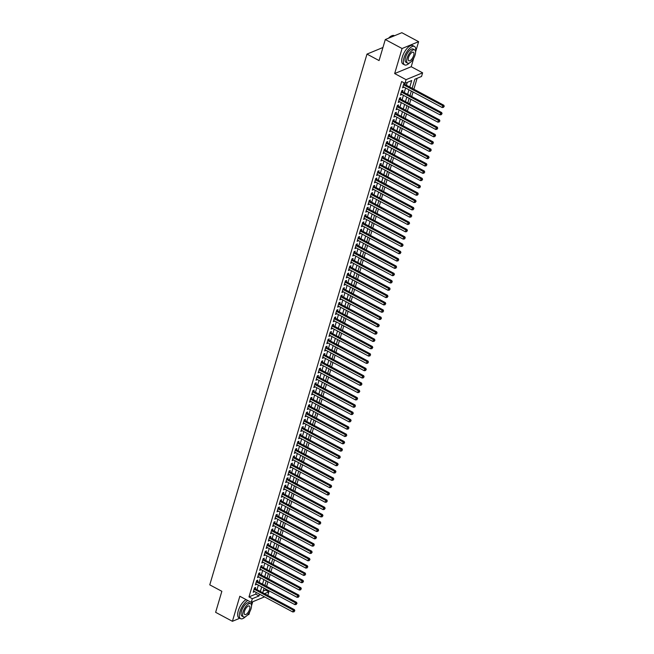 <?xml version="1.0" encoding="UTF-8"?>
<svg xmlns="http://www.w3.org/2000/svg" width="654" height="654" viewBox="0 0 654 654"><rect width="100%" height="100%" fill="white"/><g stroke="black" fill="none" stroke-linecap="round" stroke-linejoin="round"><path stroke-width="0.98" d="M263.243 591.012L265.516 590.063L268.868 591.862L267.813 595.442M247.441 615.079L248.953 614.449L249.73 611.825M251.528 605.768L252.714 601.754M264.527 596.865L251.25 602.367L239.83 596.26L232.415 621.3L215.632 612.324L221.853 591.306L209.771 584.848L366.984 54.102L379.067 60.569L385.296 39.551L401.834 32.7L418.617 41.676L402.079 48.519L394.664 73.559L406.077 79.665L422.615 72.815L421.536 76.469L414.832 79.248L412.151 88.298M394.664 73.559L411.202 66.716L413.769 58.051M415.56 51.993L418.617 41.676M411.202 66.716L422.615 72.815M265.516 590.063L265.802 589.074M266.619 586.336L267.968 581.766M268.786 579.027L270.135 574.457M270.952 571.71L272.301 567.149M273.11 564.402L274.467 559.832M275.277 557.094L276.634 552.524M277.443 549.785L278.8 545.215M279.61 542.468L280.967 537.907M281.776 535.16L283.125 530.59M283.942 527.852L285.291 523.282M286.109 520.543L287.458 515.973M288.275 513.226L289.624 508.665M290.441 505.918L291.79 501.348M292.6 498.61L293.957 494.04M294.766 491.301L296.123 486.731M296.932 483.985L298.289 479.423M299.099 476.676L300.456 472.106M301.265 469.368L302.622 464.798M303.431 462.059L304.78 457.489M305.598 454.743L306.947 450.181M307.764 447.434L309.113 442.864M309.931 440.126L311.279 435.556M312.089 432.817L313.446 428.247M314.255 425.501L315.612 420.939M316.422 418.192L317.779 413.622M318.588 410.884L319.945 406.314M320.754 403.575L322.111 399.005M322.921 396.259L324.27 391.697M325.087 388.95L326.436 384.38M327.253 381.642L328.602 377.072M329.42 374.333L330.769 369.763M331.578 367.017L332.935 362.455M333.744 359.708L335.101 355.138M335.911 352.4L337.268 347.83M338.077 345.091L339.434 340.521M340.243 337.775L341.601 333.213M342.41 330.466L343.759 325.896M344.576 323.158L345.925 318.588M346.743 315.849L348.091 311.279M348.909 308.533L350.258 303.971M351.067 301.224L352.424 296.654M353.234 293.916L354.591 289.346M355.4 286.607L356.757 282.038M357.566 279.291L358.923 274.729M359.733 271.982L361.09 267.412M361.899 264.674L363.248 260.104M364.065 257.365L365.414 252.796M366.232 250.049L367.581 245.487M368.398 242.74L369.747 238.17M370.556 235.432L371.913 230.862M372.723 228.123L374.08 223.554M374.889 220.807L376.246 216.245M377.056 213.498L378.413 208.928M379.222 206.19L380.579 201.62M381.388 198.881L382.737 194.312M383.555 191.565L384.904 187.003M385.721 184.256L387.07 179.687M387.887 176.948L389.236 172.378M390.046 169.639L391.403 165.07M392.212 162.323L393.569 157.761M394.378 155.014L395.735 150.445M396.545 147.706L397.902 143.136M398.711 140.397L400.068 135.828M400.877 133.081L402.226 128.519M403.044 125.772L404.393 121.203M405.21 118.464L406.559 113.894M407.377 111.155L408.725 106.586M409.535 103.839L410.892 99.277M411.701 96.53L413.058 91.961M413.868 89.222L417.105 78.308M232.415 621.3L239.814 618.234M385.296 39.551L402.079 48.519M255.224 588.714L255.608 587.431L254.488 587.897L253.188 592.279L254.414 591.453M257.39 581.406L257.774 580.123L256.654 580.589L255.354 584.97L256.581 584.145M259.556 574.089L259.932 572.814L258.821 573.272L257.521 577.662L258.747 576.836M261.723 566.781L262.099 565.506L260.987 565.963L259.687 570.353L260.913 569.528M263.889 559.472L264.265 558.189L263.145 558.655L261.853 563.037L263.072 562.211M266.055 552.164L266.431 550.881L265.311 551.347L264.012 555.728L265.238 554.903M268.222 544.847L268.598 543.572L267.478 544.03L266.178 548.42L267.404 547.594M270.38 537.539L270.764 536.264L269.644 536.721L268.344 541.111L269.571 540.286M272.546 530.231L272.931 528.947L271.811 529.413L270.511 533.795L271.737 532.969M274.713 522.922L275.097 521.639L273.977 522.105L272.677 526.486L273.903 525.661M276.879 515.605L277.263 514.33L276.143 514.788L274.844 519.178L276.07 518.352M279.045 508.297L279.422 507.022L278.31 507.479L277.01 511.869L278.236 511.044M281.212 500.989L281.588 499.705L280.476 500.171L279.176 504.553L280.402 503.727M283.378 493.68L283.754 492.397L282.634 492.863L281.343 497.244L282.561 496.419M285.545 486.363L285.921 485.088L284.801 485.546L283.501 489.936L284.727 489.11M287.711 479.055L288.087 477.78L286.967 478.238L285.667 482.627L286.893 481.802M289.869 471.747L290.253 470.463L289.133 470.929L287.834 475.311L289.06 474.485M292.036 464.438L292.42 463.155L291.3 463.621L290 468.002L291.226 467.177M294.202 457.121L294.586 455.846L293.466 456.304L292.166 460.694L293.393 459.868M296.368 449.813L296.752 448.538L295.633 448.996L294.333 453.386L295.559 452.56M298.535 442.505L298.911 441.221L297.799 441.687L296.499 446.069L297.725 445.243M300.701 435.196L301.077 433.913L299.965 434.379L298.665 438.76L299.892 437.935M302.867 427.88L303.243 426.604L302.123 427.062L300.832 431.452L302.05 430.626M305.034 420.571L305.41 419.296L304.29 419.754L302.99 424.144L304.216 423.318M307.2 413.263L307.576 411.979L306.456 412.445L305.156 416.827L306.383 416.001M309.367 405.954L309.743 404.671L308.623 405.137L307.323 409.518L308.549 408.693M311.525 398.638L311.909 397.362L310.789 397.82L309.489 402.21L310.715 401.384M313.691 391.329L314.075 390.054L312.955 390.512L311.656 394.902L312.882 394.076M315.857 384.021L316.242 382.737L315.122 383.203L313.822 387.585L315.048 386.759M318.024 376.712L318.4 375.429L317.288 375.895L315.988 380.276L317.215 379.451M320.19 369.396L320.566 368.12L319.454 368.578L318.155 372.968L319.381 372.142M322.357 362.087L322.733 360.812L321.613 361.27L320.321 365.66L321.539 364.834M324.523 354.779L324.899 353.495L323.779 353.961L322.479 358.343L323.705 357.517M326.689 347.47L327.065 346.187L325.945 346.653L324.646 351.034L325.872 350.209M328.856 340.154L329.232 338.878L328.112 339.336L326.812 343.726L328.038 342.9M331.014 332.845L331.398 331.57L330.278 332.028L328.978 336.418L330.205 335.592M333.18 325.537L333.565 324.253L332.445 324.719L331.145 329.101L332.371 328.275M335.347 318.228L335.731 316.945L334.611 317.411L333.311 321.793L334.537 320.967M337.513 310.912L337.889 309.636L336.777 310.094L335.477 314.484L336.704 313.658M339.679 303.603L340.055 302.328L338.944 302.786L337.644 307.176L338.87 306.35M341.846 296.295L342.222 295.011L341.102 295.477L339.81 299.859L341.028 299.033M344.012 288.978L344.388 287.703L343.268 288.169L341.968 292.551L343.195 291.725M346.179 281.67L346.555 280.394L345.435 280.852L344.135 285.242L345.361 284.416M348.345 274.361L348.721 273.078L347.601 273.544L346.301 277.934L347.527 277.108M350.503 267.053L350.887 265.769L349.767 266.235L348.468 270.617L349.694 269.791M352.669 259.736L353.054 258.461L351.934 258.927L350.634 263.309L351.86 262.483M354.836 252.428L355.22 251.152L354.1 251.61L352.8 256L354.027 255.174M357.002 245.119L357.378 243.836L356.267 244.302L354.967 248.692L356.193 247.858M359.169 237.811L359.545 236.527L358.433 236.993L357.133 241.375L358.359 240.549M361.335 230.494L361.711 229.219L360.599 229.685L359.299 234.067L360.517 233.241M363.501 223.186L363.877 221.91L362.757 222.368L361.458 226.758L362.684 225.932M365.668 215.877L366.044 214.594L364.924 215.06L363.624 219.45L364.85 218.616M367.834 208.569L368.21 207.285L367.09 207.751L365.79 212.133L367.017 211.307M369.992 201.252L370.377 199.977L369.257 200.443L367.957 204.825L369.183 203.999M372.159 193.944L372.543 192.668L371.423 193.126L370.123 197.516L371.349 196.69M374.325 186.635L374.709 185.352L373.589 185.818L372.289 190.208L373.516 189.374M376.491 179.327L376.868 178.043L375.756 178.509L374.456 182.891L375.682 182.065M378.658 172.01L379.034 170.735L377.922 171.201L376.622 175.583L377.849 174.757M380.824 164.702L381.2 163.426L380.088 163.884L378.789 168.274L380.007 167.449M382.991 157.393L383.367 156.11L382.247 156.576L380.947 160.966L382.173 160.132M385.157 150.085L385.533 148.801L384.413 149.267L383.113 153.649L384.339 152.823M387.323 142.768L387.699 141.493L386.579 141.959L385.28 146.341L386.506 145.515M389.482 135.46L389.866 134.184L388.746 134.642L387.446 139.032L388.672 138.207M391.648 128.151L392.032 126.868L390.912 127.334L389.612 131.724L390.839 130.89M393.814 120.843L394.198 119.559L393.079 120.025L391.779 124.407L393.005 123.581M395.981 113.526L396.357 112.251L395.245 112.717L393.945 117.099L395.171 116.273M398.147 106.218L398.523 104.942L397.411 105.4L396.111 109.79L397.338 108.965M400.313 98.909L400.689 97.626L399.578 98.092L398.278 102.482L399.496 101.648M402.48 91.601L402.856 90.317L401.736 90.783L400.436 95.165L401.662 94.34M409.78 87.031L411.701 80.54L404.998 83.32L401.638 81.521L248.97 596.914L255.681 594.134L256.188 592.41M257.006 589.663L258.355 585.093M259.172 582.354L260.521 577.784M261.33 575.046L262.687 570.476M263.497 567.729L264.854 563.168M265.663 560.421L267.02 555.851M267.829 553.112L269.186 548.543M269.996 545.804L271.353 541.234M272.162 538.487L273.511 533.926M274.328 531.179L275.677 526.609M276.495 523.87L277.844 519.301M278.661 516.562L280.01 511.992M280.819 509.245L282.176 504.684M282.986 501.937L284.343 497.367M285.152 494.628L286.509 490.059M287.319 487.32L288.676 482.75M289.485 480.003L290.842 475.442M291.651 472.695L293 468.125M293.818 465.386L295.167 460.817M295.984 458.078L297.333 453.508M298.15 450.761L299.499 446.2M300.309 443.453L301.666 438.883M302.475 436.144L303.832 431.575M304.641 428.836L305.998 424.266M306.808 421.519L308.165 416.958M308.974 414.211L310.331 409.641M311.141 406.902L312.489 402.333M313.307 399.594L314.656 395.024M315.473 392.277L316.822 387.716M317.64 384.969L318.988 380.399M319.806 377.66L321.155 373.091M321.964 370.352L323.321 365.782M324.131 363.035L325.488 358.474M326.297 355.727L327.654 351.157M328.463 348.418L329.82 343.849M330.63 341.11L331.979 336.54M332.796 333.793L334.145 329.232M334.962 326.485L336.311 321.915M337.129 319.177L338.478 314.607M339.295 311.868L340.644 307.298M341.453 304.551L342.81 299.99M343.62 297.243L344.977 292.673M345.786 289.935L347.143 285.365M347.953 282.618L349.31 278.056M350.119 275.309L351.468 270.748M352.285 268.001L353.634 263.431M354.452 260.693L355.801 256.123M356.618 253.376L357.967 248.814M358.784 246.067L360.133 241.498M360.943 238.759L362.3 234.189M363.109 231.451L364.466 226.881M365.275 224.134L366.632 219.572M367.442 216.826L368.799 212.256M369.608 209.517L370.957 204.947M371.774 202.209L373.123 197.639M373.941 194.892L375.29 190.33M376.107 187.584L377.456 183.014M378.274 180.275L379.622 175.705M380.432 172.967L381.789 168.397M382.598 165.65L383.955 161.088M384.765 158.342L386.122 153.772M386.931 151.033L388.288 146.463M389.097 143.725L390.446 139.155M391.264 136.408L392.613 131.846M393.43 129.1L394.779 124.53M395.596 121.791L396.945 117.221M397.763 114.483L399.112 109.913M399.921 107.166L401.278 102.604M402.087 99.858L403.444 95.288M404.254 92.549L405.611 87.979M406.42 85.241L407.27 82.379M404.679 83.148L403.902 83.475L402.602 87.857L403.829 87.031M404.646 84.284L404.94 83.287M382.942 47.497L366.984 54.102M251.25 602.367L252.33 598.712L259.033 595.933L259.548 594.2M248.97 596.914L252.33 598.712M404.998 83.32L406.077 79.665M264.502 593.668L268.868 591.862M411.333 91.045L409.984 95.615M409.167 98.353L407.818 102.923M407.001 105.662L405.652 110.232M404.842 112.978L403.485 117.54M402.676 120.287L401.319 124.857M400.51 127.595L399.153 132.165M398.343 134.904L396.986 139.474M396.177 142.22L394.828 146.782M394.01 149.529L392.662 154.099M391.844 156.837L390.495 161.407M389.678 164.146L388.329 168.716M387.511 171.462L386.162 176.024M385.353 178.771L383.996 183.341M383.187 186.079L381.83 190.649M381.02 193.388L379.663 197.958M378.854 200.704L377.497 205.266M376.688 208.013L375.339 212.583M374.521 215.321L373.172 219.891M372.355 222.63L371.006 227.2M370.189 229.946L368.84 234.508M368.022 237.255L366.673 241.825M365.864 244.563L364.507 249.133M363.698 251.872L362.341 256.442M361.531 259.188L360.174 263.75M359.365 266.497L358.008 271.067M357.198 273.805L355.85 278.375M355.032 281.114L353.683 285.684M352.866 288.43L351.517 292.992M350.699 295.739L349.35 300.309M348.533 303.047L347.184 307.617M346.375 310.356L345.018 314.926M344.208 317.672L342.851 322.234M342.042 324.981L340.685 329.551M339.876 332.289L338.519 336.859M337.709 339.598L336.36 344.168M335.543 346.914L334.194 351.476M333.377 354.223L332.028 358.793M331.21 361.531L329.861 366.101M329.044 368.84L327.695 373.409M326.886 376.156L325.529 380.718M324.719 383.465L323.362 388.035M322.553 390.773L321.196 395.343M320.386 398.082L319.029 402.651M318.22 405.398L316.871 409.96M316.054 412.707L314.705 417.277M313.887 420.015L312.538 424.585M311.721 427.324L310.372 431.893M309.555 434.64L308.206 439.202M307.396 441.949L306.039 446.519M305.23 449.257L303.873 453.827M303.064 456.566L301.707 461.135M300.897 463.882L299.54 468.444M298.731 471.191L297.382 475.76M296.564 478.499L295.216 483.069M294.398 485.808L293.049 490.377M292.232 493.124L290.883 497.686M290.065 500.433L288.716 505.002M287.907 507.741L286.55 512.311M285.741 515.05L284.384 519.619M283.574 522.366L282.217 526.928M281.408 529.675L280.051 534.244M279.242 536.983L277.893 541.553M277.075 544.291L275.726 548.861M274.909 551.608L273.56 556.17M272.743 558.917L271.394 563.486M270.576 566.225L269.227 570.795M268.418 573.533L267.061 578.103M266.252 580.85L264.895 585.412M264.085 588.159L262.728 592.728M260.357 591.461L261.714 586.891M262.524 584.145L263.881 579.583M264.69 576.836L266.047 572.266M266.857 569.528L268.214 564.958M269.023 562.219L270.372 557.649M271.189 554.903L272.538 550.341M273.356 547.594L274.705 543.024M275.522 540.286L276.871 535.716M277.68 532.977L279.037 528.407M279.847 525.661L281.204 521.099M282.013 518.352L283.37 513.782M284.179 511.044L285.536 506.474M286.346 503.735L287.703 499.166M288.512 496.419L289.861 491.857M290.678 489.11L292.027 484.54M292.845 481.802L294.194 477.232M295.011 474.493L296.36 469.924M297.169 467.177L298.526 462.615M299.336 459.868L300.693 455.298M301.502 452.56L302.859 447.99M303.669 445.251L305.026 440.682M305.835 437.935L307.192 433.373M308.001 430.626L309.35 426.056M310.168 423.318L311.517 418.748M312.334 416.009L313.683 411.44M314.5 408.693L315.849 404.131M316.659 401.384L318.016 396.815M318.825 394.076L320.182 389.506M320.991 386.767L322.348 382.198M323.158 379.451L324.515 374.889M325.324 372.142L326.681 367.573M327.49 364.834L328.839 360.264M329.657 357.525L331.006 352.956M331.823 350.209L333.172 345.647M333.99 342.9L335.339 338.331M336.156 335.592L337.505 331.022M338.314 328.283L339.671 323.714M340.481 320.967L341.838 316.405M342.647 313.658L344.004 309.089M344.813 306.35L346.17 301.78M346.98 299.041L348.329 294.472M349.146 291.725L350.495 287.163M351.312 284.416L352.661 279.847M353.479 277.108L354.828 272.538M355.645 269.8L356.994 265.23M357.803 262.483L359.16 257.921M359.97 255.174L361.327 250.605M362.136 247.866L363.493 243.296M364.303 240.558L365.66 235.988M366.469 233.241L367.818 228.679M368.635 225.932L369.984 221.363M370.802 218.624L372.151 214.054M372.968 211.316L374.317 206.746M375.134 203.999L376.483 199.437M377.293 196.69L378.65 192.121M379.459 189.382L380.816 184.812M381.625 182.074L382.982 177.504M383.792 174.757L385.149 170.195M385.958 167.449L387.307 162.879M388.124 160.14L389.473 155.57M390.291 152.832L391.64 148.262M392.457 145.515L393.806 140.953M394.624 138.207L395.972 133.637M396.782 130.898L398.139 126.328M398.948 123.59L400.305 119.02M401.115 116.273L402.472 111.711M403.281 108.965L404.638 104.395M405.447 101.656L406.796 97.086M407.614 94.348L408.963 89.778M255.681 594.134L259.033 595.933M402.88 86.941L403.722 87.399M400.714 94.25L401.556 94.707M398.548 101.566L399.39 102.016M396.381 108.875L397.223 109.324M394.215 116.183L395.065 116.641M392.048 123.492L392.899 123.949M389.882 130.808L390.732 131.258M387.716 138.117L388.566 138.566M385.549 145.425L386.4 145.883M383.391 152.734L384.233 153.191M381.225 160.05L382.067 160.5M379.058 167.359L379.9 167.808M376.892 174.667L377.734 175.125M374.726 181.975L375.568 182.433M372.559 189.292L373.409 189.742M370.393 196.601L371.243 197.05M368.227 203.909L369.077 204.367M366.06 211.217L366.91 211.675M363.902 218.534L364.744 218.984M361.736 225.843L362.578 226.292M359.569 233.151L360.411 233.609M357.403 240.459L358.245 240.917M355.236 247.776L356.078 248.226M353.07 255.085L353.92 255.534M350.904 262.393L351.754 262.851M348.737 269.701L349.588 270.159M346.571 277.018L347.421 277.468M344.413 284.327L345.255 284.776M342.246 291.635L343.088 292.093M340.08 298.943L340.922 299.401M337.914 306.26L338.756 306.71M335.747 313.568L336.589 314.018M333.581 320.877L334.431 321.335M331.414 328.185L332.265 328.643M329.248 335.502L330.098 335.952M327.082 342.81L327.932 343.26M324.915 350.119L325.766 350.577M322.757 357.427L323.599 357.885M320.591 364.744L321.433 365.194M318.424 372.052L319.266 372.502M316.258 379.361L317.1 379.819M314.092 386.669L314.942 387.127M311.925 393.986L312.776 394.436M309.759 401.294L310.609 401.744M307.593 408.603L308.443 409.061M305.426 415.911L306.276 416.369M303.268 423.228L304.11 423.678M301.102 430.536L301.944 430.986M298.935 437.845L299.777 438.303M296.769 445.153L297.611 445.611M294.602 452.47L295.453 452.92M292.436 459.778L293.286 460.228M290.27 467.087L291.12 467.545M288.103 474.395L288.954 474.853M285.937 481.712L286.787 482.161M283.779 489.02L284.621 489.47M281.612 496.329L282.454 496.787M279.446 503.637L280.288 504.095M277.28 510.954L278.122 511.403M275.113 518.262L275.963 518.712M272.947 525.571L273.797 526.029M270.781 532.887L271.631 533.337M268.614 540.196L269.464 540.645M266.448 547.504L267.298 547.954M264.29 554.813L265.132 555.271M262.123 562.129L262.965 562.579M259.957 569.438L260.799 569.887M257.79 576.746L258.632 577.196M255.624 584.055L256.474 584.513M253.458 591.371L254.308 591.821M403.526 84.75L442.742 105.711L442.194 107.542L402.987 86.581M403.82 83.753L403.87 83.81A0.834 0.679 -112.5 0 0 404.107 83.998L443.853 105.253L442.742 105.711L443.78 106.594L443.567 107.321L443.78 106.594M444.229 106.406L443.853 105.253M442.194 107.542L443.567 107.321M388.582 38.185A10.186 4.186 -61.9 0 1 391.697 35.823A10.186 4.186 -61.9 0 1 391.828 35.766M394.436 35.766L394.19 35.635A10.439 4.292 118.1 0 0 391.959 35.708A10.439 4.292 118.1 0 0 388.811 38.087M415.543 51.691A10.439 4.292 118.1 0 0 414.473 46.475A10.439 4.292 118.1 0 0 403.959 57.993A10.439 4.292 118.1 0 0 404.63 64.885A10.439 4.292 118.1 0 0 409.559 62.882M414.473 46.475L412.797 45.576A10.439 4.292 118.1 0 0 402.284 57.094A10.439 4.292 118.1 0 0 402.946 63.986L404.63 64.885M407.548 63.136L406.003 62.31A7.513 3.09 -61.9 0 1 405.529 57.348A7.513 3.09 -61.9 0 1 413.091 49.05L414.636 49.876A7.513 3.09 118.1 0 0 407.074 58.173A7.513 3.09 118.1 0 0 407.548 63.136A7.513 3.09 118.1 0 0 415.118 54.838A7.513 3.09 118.1 0 0 414.636 49.876M408.505 57.577A4.848 1.995 118.1 0 0 408.807 60.773A4.848 1.995 118.1 0 0 413.688 55.435A4.848 1.995 118.1 0 0 413.377 52.23A4.848 1.995 118.1 0 0 408.505 57.577M251.512 605.465A10.439 4.292 118.1 0 0 251.627 602.203M247.784 600.511A10.439 4.292 118.1 0 0 239.928 611.76A10.439 4.292 118.1 0 0 240.59 618.659A10.439 4.292 118.1 0 0 245.528 616.648M246.108 599.62A10.439 4.292 118.1 0 0 238.252 610.869A10.439 4.292 118.1 0 0 238.914 617.76L240.59 618.659M243.517 616.902L241.972 616.076A7.513 3.09 -61.9 0 1 241.489 611.114A7.513 3.09 -61.9 0 1 249.06 602.824L250.605 603.65A7.513 3.09 118.1 0 0 243.035 611.94A7.513 3.09 118.1 0 0 243.517 616.902A7.513 3.09 118.1 0 0 251.079 608.612A7.513 3.09 118.1 0 0 250.605 603.65M244.465 611.351A4.848 1.995 118.1 0 0 244.776 614.547A4.848 1.995 118.1 0 0 249.648 609.201A4.848 1.995 118.1 0 0 249.346 606.005A4.848 1.995 118.1 0 0 244.465 611.351M401.36 92.059L440.575 113.028L440.028 114.851L400.82 93.89M401.654 91.07L401.703 91.127A0.834 0.679 -112.5 0 0 401.94 91.315L441.687 112.562L440.575 113.028L441.622 113.902L441.401 114.63L441.622 113.902M442.063 113.714L441.687 112.562M440.028 114.851L441.401 114.63M399.193 99.375L438.409 120.336L437.869 122.167L398.654 101.198M399.488 98.378L399.537 98.435A0.834 0.679 -112.5 0 0 399.774 98.623L439.521 119.87L438.409 120.336L439.455 121.211L439.235 121.946L439.455 121.211M439.897 121.031L439.521 119.87M437.869 122.167L439.235 121.946M397.027 106.684L436.243 127.644L435.703 129.476L396.488 108.507M397.321 105.686L397.379 105.744A0.834 0.679 -112.5 0 0 397.607 105.932L437.363 127.187L436.243 127.644L437.289 128.519L437.068 129.255L437.289 128.519M437.73 128.339L437.363 127.187M435.703 129.476L437.068 129.255M394.861 113.992L434.076 134.953L433.537 136.784L394.321 115.823M395.155 112.995L395.212 113.052A0.834 0.679 -112.5 0 0 395.441 113.24L435.196 134.495L434.076 134.953L435.123 135.836L434.902 136.563L435.123 135.836M435.572 135.648L435.196 134.495M433.537 136.784L434.902 136.563M392.694 121.301L431.91 142.27L431.37 144.093L392.155 123.132M392.989 120.311L393.046 120.369A0.834 0.679 -112.5 0 0 393.275 120.557L433.03 141.804L431.91 142.27L432.956 143.144L432.735 143.872L432.956 143.144M433.406 142.956L433.03 141.804M431.37 144.093L432.735 143.872M390.536 128.617L429.743 149.578L429.204 151.409L389.988 130.44M390.83 127.62L390.879 127.677A0.834 0.679 -112.5 0 0 391.117 127.865L430.863 149.112L429.743 149.578L430.79 150.453L430.577 151.188L430.79 150.453M431.239 150.273L430.863 149.112M429.204 151.409L430.577 151.188M388.37 135.926L427.577 156.886L427.037 158.718L387.822 137.749M388.664 134.928L388.713 134.986A0.834 0.679 -112.5 0 0 388.95 135.174L428.697 156.429L427.577 156.886L428.623 157.761L428.411 158.497L428.623 157.761M429.073 157.581L428.697 156.429M427.037 158.718L428.411 158.497M386.203 143.234L425.411 164.203L424.871 166.026L385.664 145.065M386.498 142.237L386.547 142.294A0.834 0.679 -112.5 0 0 386.784 142.482L426.531 163.737L425.411 164.203L426.457 165.078L426.244 165.805L426.457 165.078M426.907 164.89L426.531 163.737M424.871 166.026L426.244 165.805M384.037 150.543L423.244 171.512L422.705 173.335L383.497 152.374M384.331 149.553L384.38 149.611A0.834 0.679 -112.5 0 0 384.617 149.799L424.364 171.046L423.244 171.512L424.291 172.386L424.078 173.114L424.291 172.386M424.74 172.198L424.364 171.046M422.705 173.335L424.078 173.114M381.871 157.859L421.086 178.82L420.538 180.651L381.331 159.682M382.165 156.862L382.214 156.919A0.834 0.679 -112.5 0 0 382.451 157.107L422.198 178.354L421.086 178.82L422.132 179.695L421.912 180.43L422.132 179.695M422.574 179.515L422.198 178.354M420.538 180.651L421.912 180.43M379.704 165.168L418.92 186.128L418.372 187.96L379.165 166.991M379.999 164.17L380.048 164.228A0.834 0.679 -112.5 0 0 380.285 164.416L420.031 185.671L418.92 186.128L419.966 187.003L419.745 187.739L419.966 187.003M420.408 186.823L420.031 185.671M418.372 187.96L419.745 187.739M377.538 172.476L416.753 193.445L416.214 195.268L376.998 174.307M377.832 171.479L377.889 171.536A0.834 0.679 -112.5 0 0 378.118 171.724L417.873 192.979L416.753 193.445L417.8 194.32L417.579 195.047L417.8 194.32M418.241 194.132L417.873 192.979M416.214 195.268L417.579 195.047M375.371 179.785L414.587 200.753L414.047 202.577L374.832 181.616M375.666 178.795L375.723 178.853A0.834 0.679 -112.5 0 0 375.952 179.041L415.707 200.287L414.587 200.753L415.633 201.628L415.413 202.356L415.633 201.628M416.083 201.44L415.707 200.287M414.047 202.577L415.413 202.356M373.205 187.101L412.421 208.062L411.881 209.893L372.666 188.924M373.499 186.104L373.557 186.161A0.834 0.679 -112.5 0 0 373.786 186.349L413.541 207.596L412.421 208.062L413.467 208.937L413.246 209.672L413.467 208.937M413.917 208.757L413.541 207.596M411.881 209.893L413.246 209.672M371.047 194.41L410.254 215.37L409.715 217.202L370.499 196.233M371.341 193.412L371.39 193.47A0.834 0.679 -112.5 0 0 371.627 193.658L411.374 214.913L410.254 215.37L411.301 216.245L411.088 216.981L411.301 216.245M411.75 216.065L411.374 214.913M409.715 217.202L411.088 216.981M368.881 201.718L408.088 222.687L407.548 224.51L368.333 203.549M369.175 200.729L369.224 200.778A0.834 0.679 -112.5 0 0 369.461 200.966L409.208 222.221L408.088 222.687L409.134 223.562L408.922 224.289L409.134 223.562M409.584 223.374L409.208 222.221M407.548 224.51L408.922 224.289M366.714 209.027L405.921 229.995L405.382 231.818L366.175 210.858M367.008 208.037L367.058 208.095A0.834 0.679 -112.5 0 0 367.295 208.283L407.041 229.529L405.921 229.995L406.968 230.87L406.755 231.598L406.968 230.87M407.417 230.682L407.041 229.529M405.382 231.818L406.755 231.598M364.548 216.343L403.755 237.304L403.216 239.135L364.008 218.166M364.842 215.346L364.891 215.403A0.834 0.679 -112.5 0 0 365.128 215.591L404.875 236.838L403.755 237.304L404.801 238.179L404.589 238.914L404.801 238.179M405.251 237.999L404.875 236.838M403.216 239.135L404.589 238.914M362.381 223.652L401.597 244.612L401.049 246.444L361.842 225.475M362.676 222.654L362.725 222.712A0.834 0.679 -112.5 0 0 362.962 222.9L402.709 244.155L401.597 244.612L402.643 245.487L402.423 246.223L402.643 245.487M403.085 245.307L402.709 244.155M401.049 246.444L402.423 246.223M360.215 230.96L399.43 251.929L398.883 253.752L359.675 232.791M360.509 229.971L360.558 230.02A0.834 0.679 -112.5 0 0 360.795 230.208L400.542 251.463L399.43 251.929L400.477 252.804L400.256 253.531L400.477 252.804M400.918 252.616L400.542 251.463M398.883 253.752L400.256 253.531M358.049 238.269L397.264 259.237L396.725 261.06L357.509 240.1M358.343 237.279L358.4 237.337A0.834 0.679 -112.5 0 0 358.629 237.525L398.384 258.771L397.264 259.237L398.311 260.112L398.09 260.84L398.311 260.112M398.752 259.924L398.384 258.771M396.725 261.06L398.09 260.84M355.882 245.585L395.098 266.546L394.558 268.377L355.343 247.408M356.177 244.588L356.234 244.645A0.834 0.679 -112.5 0 0 356.463 244.833L396.218 266.08L395.098 266.546L396.144 267.421L395.923 268.156L396.144 267.421M396.594 267.241L396.218 266.08M394.558 268.377L395.923 268.156M353.716 252.894L392.931 273.854L392.392 275.686L353.176 254.717M354.01 251.896L354.067 251.953A0.834 0.679 -112.5 0 0 354.296 252.142L394.051 273.397L392.931 273.854L393.978 274.729L393.757 275.465L393.978 274.729M394.427 274.549L394.051 273.397M392.392 275.686L393.757 275.465M351.558 260.202L390.765 281.171L390.225 282.994L351.01 262.033M351.852 259.213L351.901 259.27A0.834 0.679 -112.5 0 0 352.138 259.45L391.885 280.705L390.765 281.171L391.811 282.046L391.599 282.773L391.811 282.046M392.261 281.858L391.885 280.705M390.225 282.994L391.599 282.773M349.391 267.511L388.599 288.479L388.059 290.302L348.844 269.342M349.686 266.521L349.735 266.579A0.834 0.679 -112.5 0 0 349.972 266.767L389.719 288.013L388.599 288.479L389.645 289.354L389.432 290.082L389.645 289.354M390.095 289.166L389.719 288.013M388.059 290.302L389.432 290.082M347.225 274.827L386.432 295.788L385.893 297.619L346.685 276.65M347.519 273.83L347.568 273.887A0.834 0.679 -112.5 0 0 347.805 274.075L387.552 295.322L386.432 295.788L387.479 296.663L387.266 297.398L387.479 296.663M387.928 296.483L387.552 295.322M385.893 297.619L387.266 297.398M345.059 282.136L384.266 303.096L383.726 304.928L344.519 283.959M345.353 281.138L345.402 281.195A0.834 0.679 -112.5 0 0 345.639 281.383L385.386 302.638L384.266 303.096L385.312 303.971L385.1 304.707L385.312 303.971M385.762 303.791L385.386 302.638M383.726 304.928L385.1 304.707M342.892 289.444L382.108 310.413L381.56 312.236L342.353 291.275M343.187 288.455L343.236 288.512A0.834 0.679 -112.5 0 0 343.473 288.692L383.219 309.947L382.108 310.413L383.154 311.288L382.933 312.015L383.154 311.288M383.596 311.1L383.219 309.947M381.56 312.236L382.933 312.015M340.726 296.752L379.941 317.721L379.394 319.544L340.186 298.584M341.02 295.763L341.069 295.821A0.834 0.679 -112.5 0 0 341.306 296.009L381.053 317.255L379.941 317.721L380.988 318.596L380.767 319.324L380.988 318.596M381.429 318.408L381.053 317.255M379.394 319.544L380.767 319.324M338.559 304.069L377.775 325.03L377.235 326.861L338.02 305.892M338.854 303.072L338.911 303.129A0.834 0.679 -112.5 0 0 339.14 303.317L378.895 324.564L377.775 325.03L378.821 325.905L378.601 326.64L378.821 325.905M379.263 325.725L378.895 324.564M377.235 326.861L378.601 326.64M336.393 311.378L375.609 332.338L375.069 334.169L335.854 313.201M336.687 310.38L336.745 310.437A0.834 0.679 -112.5 0 0 336.974 310.625L376.729 331.88L375.609 332.338L376.655 333.213L376.434 333.949L376.655 333.213M377.105 333.033L376.729 331.88M375.069 334.169L376.434 333.949M334.227 318.686L373.442 339.655L372.903 341.478L333.687 320.517M334.521 317.697L334.578 317.754A0.834 0.679 -112.5 0 0 334.807 317.934L374.562 339.189L373.442 339.655L374.489 340.53L374.268 341.257L374.489 340.53M374.938 340.342L374.562 339.189M372.903 341.478L374.268 341.257M332.068 325.994L371.276 346.963L370.736 348.786L331.521 327.826M332.363 325.005L332.412 325.063A0.834 0.679 -112.5 0 0 332.649 325.251L372.396 346.497L371.276 346.963L372.322 347.838L372.11 348.566L372.322 347.838M372.772 347.65L372.396 346.497M370.736 348.786L372.11 348.566M329.902 333.311L369.109 354.272L368.57 356.103L329.354 335.134M330.196 332.314L330.245 332.371A0.834 0.679 -112.5 0 0 330.483 332.559L370.229 353.806L369.109 354.272L370.156 355.147L369.943 355.882L370.156 355.147M370.605 354.967L370.229 353.806M368.57 356.103L369.943 355.882M327.736 340.62L366.943 361.58L366.404 363.411L327.196 342.443M328.03 339.622L328.079 339.679A0.834 0.679 -112.5 0 0 328.316 339.867L368.063 361.122L366.943 361.58L367.989 362.455L367.777 363.191L367.989 362.455M368.439 362.275L368.063 361.122M366.404 363.411L367.777 363.191M325.569 347.928L364.777 368.897L364.237 370.72L325.03 349.759M325.864 346.939L325.913 346.996A0.834 0.679 -112.5 0 0 326.15 347.176L365.897 368.431L364.777 368.897L365.823 369.772L365.611 370.499L365.823 369.772M366.273 369.584L365.897 368.431M364.237 370.72L365.611 370.499M323.403 355.236L362.618 376.205L362.071 378.028L322.863 357.068M323.697 354.247L323.746 354.304A0.834 0.679 -112.5 0 0 323.983 354.493L363.73 375.739L362.618 376.205L363.665 377.08L363.444 377.808L363.665 377.08M364.106 376.892L363.73 375.739M362.071 378.028L363.444 377.808M321.237 362.553L360.452 383.514L359.904 385.345L320.697 364.376M321.531 361.556L321.58 361.613A0.834 0.679 -112.5 0 0 321.817 361.801L361.564 383.048L360.452 383.514L361.498 384.388L361.278 385.124L361.498 384.388M361.94 384.209L361.564 383.048M359.904 385.345L361.278 385.124M319.07 369.862L358.286 390.822L357.746 392.653L318.531 371.685M319.365 368.864L319.414 368.921A0.834 0.679 -112.5 0 0 319.651 369.109L359.406 390.364L358.286 390.822L359.332 391.697L359.111 392.433L359.332 391.697M359.774 391.517L359.406 390.364M357.746 392.653L359.111 392.433M316.904 377.17L356.119 398.139L355.58 399.962L316.364 379.001M317.198 376.181L317.255 376.238A0.834 0.679 -112.5 0 0 317.484 376.418L357.239 397.673L356.119 398.139L357.166 399.014L356.945 399.741L357.166 399.014M357.615 398.826L357.239 397.673M355.58 399.962L356.945 399.741M314.738 384.478L353.953 405.447L353.413 407.27L314.198 386.31M315.032 383.489L315.089 383.546A0.834 0.679 -112.5 0 0 315.318 383.734L355.073 404.981L353.953 405.447L354.999 406.322L354.779 407.05L354.999 406.322M355.449 406.134L355.073 404.981M353.413 407.27L354.779 407.05M312.579 391.795L351.787 412.756L351.247 414.587L312.032 393.618M312.874 390.798L312.923 390.855A0.834 0.679 -112.5 0 0 313.16 391.043L352.907 412.29L351.787 412.756L352.833 413.63L352.62 414.366L352.833 413.63M353.283 413.451L352.907 412.29M351.247 414.587L352.62 414.366M310.413 399.103L349.62 420.064L349.081 421.895L309.865 400.927M310.707 398.106L310.756 398.163A0.834 0.679 -112.5 0 0 310.993 398.351L350.74 419.606L349.62 420.064L350.667 420.939L350.454 421.675L350.667 420.939M351.116 420.759L350.74 419.606M349.081 421.895L350.454 421.675M308.247 406.412L347.454 427.381L346.914 429.204L307.707 408.243M308.541 405.423L308.59 405.48A0.834 0.679 -112.5 0 0 308.827 405.66L348.574 426.915L347.454 427.381L348.5 428.256L348.288 428.983L348.5 428.256M348.95 428.068L348.574 426.915M346.914 429.204L348.288 428.983M306.08 413.72L345.287 434.689L344.748 436.512L305.541 415.552M306.374 412.731L306.424 412.788A0.834 0.679 -112.5 0 0 306.661 412.976L346.407 434.223L345.287 434.689L346.334 435.564L346.121 436.292L346.334 435.564M346.784 435.376L346.407 434.223M344.748 436.512L346.121 436.292M303.914 421.037L343.129 441.998L342.582 443.829L303.374 422.86M304.208 420.04L304.257 420.097A0.834 0.679 -112.5 0 0 304.494 420.285L344.241 441.532L343.129 441.998L344.176 442.872L343.955 443.608L344.176 442.872M344.617 442.693L344.241 441.532M342.582 443.829L343.955 443.608M301.747 428.345L340.963 449.306L340.415 451.137L301.208 430.169M302.042 427.348L302.091 427.405A0.834 0.679 -112.5 0 0 302.328 427.593L342.075 448.848L340.963 449.306L342.009 450.181L341.789 450.917L342.009 450.181M342.451 450.001L342.075 448.848M340.415 451.137L341.789 450.917M299.581 435.654L338.797 456.623L338.257 458.446L299.041 437.485M299.875 434.665L299.924 434.722A0.834 0.679 -112.5 0 0 300.161 434.902L339.916 456.157L338.797 456.623L339.843 457.498L339.622 458.225L339.843 457.498M340.284 457.309L339.916 456.157M338.257 458.446L339.622 458.225M297.415 442.962L336.63 463.931L336.091 465.754L296.875 444.794M297.709 441.973L297.766 442.03A0.834 0.679 -112.5 0 0 297.995 442.218L337.75 463.465L336.63 463.931L337.677 464.806L337.456 465.534L337.677 464.806M338.126 464.618L337.75 463.465M336.091 465.754L337.456 465.534M295.248 450.279L334.464 471.24L333.924 473.071L294.709 452.102M295.543 449.282L295.6 449.339A0.834 0.679 -112.5 0 0 295.829 449.527L335.584 470.774L334.464 471.24L335.51 472.114L335.289 472.85L335.51 472.114M335.96 471.935L335.584 470.774M333.924 473.071L335.289 472.85M293.09 457.587L332.297 478.548L331.758 480.379L292.542 459.41M293.384 456.59L293.433 456.647A0.834 0.679 -112.5 0 0 293.671 456.835L333.417 478.09L332.297 478.548L333.344 479.431L333.131 480.159L333.344 479.431M333.793 479.243L333.417 478.09M331.758 480.379L333.131 480.159M290.924 464.896L330.131 485.865L329.591 487.688L290.376 466.727M291.218 463.907L291.267 463.964A0.834 0.679 -112.5 0 0 291.504 464.144L331.251 485.399L330.131 485.865L331.177 486.739L330.965 487.467L331.177 486.739M331.627 486.551L331.251 485.399M329.591 487.688L330.965 487.467M288.757 472.204L327.965 493.173L327.425 494.996L288.218 474.036M289.052 471.215L289.101 471.272A0.834 0.679 -112.5 0 0 289.338 471.46L329.085 492.707L327.965 493.173L329.011 494.048L328.798 494.776L329.011 494.048M329.461 493.86L329.085 492.707M327.425 494.996L328.798 494.776M286.591 479.521L325.798 500.482L325.259 502.313L286.051 481.344M286.885 478.524L286.934 478.581A0.834 0.679 -112.5 0 0 287.171 478.769L326.918 500.016L325.798 500.482L326.845 501.356L326.632 502.092L326.845 501.356M327.294 501.177L326.918 500.016M325.259 502.313L326.632 502.092M284.425 486.829L323.64 507.79L323.092 509.621L283.885 488.652M284.719 485.832L284.768 485.889A0.834 0.679 -112.5 0 0 285.005 486.077L324.752 507.332L323.64 507.79L324.686 508.673L324.466 509.401L324.686 508.673M325.128 508.485L324.752 507.332M323.092 509.621L324.466 509.401M282.258 494.138L321.474 515.107L320.926 516.93L281.719 495.969M282.553 493.149L282.602 493.206A0.834 0.679 -112.5 0 0 282.839 493.386L322.586 514.641L321.474 515.107L322.52 515.981L322.299 516.709L322.52 515.981M322.962 515.793L322.586 514.641M320.926 516.93L322.299 516.709M280.092 501.446L319.307 522.415L318.768 524.238L279.552 503.278M280.386 500.457L280.435 500.514A0.834 0.679 -112.5 0 0 280.672 500.702L320.427 521.949L319.307 522.415L320.354 523.29L320.133 524.018L320.354 523.29M320.795 523.102L320.427 521.949M318.768 524.238L320.133 524.018M277.925 508.763L317.141 529.724L316.601 531.555L277.386 510.586M278.22 507.766L278.277 507.823A0.834 0.679 -112.5 0 0 278.506 508.011L318.261 529.258L317.141 529.724L318.187 530.598L317.967 531.334L318.187 530.598M318.637 530.419L318.261 529.258M316.601 531.555L317.967 531.334M275.759 516.071L314.975 537.032L314.435 538.863L275.22 517.894M276.053 515.074L276.111 515.131A0.834 0.679 -112.5 0 0 276.34 515.319L316.095 536.574L314.975 537.032L316.021 537.915L315.8 538.643L316.021 537.915M316.471 537.727L316.095 536.574M314.435 538.863L315.8 538.643M273.601 523.38L312.808 544.349L312.269 546.172L273.053 525.211M273.895 522.391L273.944 522.448A0.834 0.679 -112.5 0 0 274.181 522.628L313.928 543.883L312.808 544.349L313.855 545.223L313.642 545.951L313.855 545.223M314.304 545.035L313.928 543.883M312.269 546.172L313.642 545.951M271.435 530.688L310.642 551.657L310.102 553.48L270.887 532.519M271.729 529.699L271.778 529.756A0.834 0.679 -112.5 0 0 272.015 529.944L311.762 551.191L310.642 551.657L311.688 552.532L311.476 553.259L311.688 552.532M312.138 552.344L311.762 551.191M310.102 553.48L311.476 553.259M269.268 538.005L308.475 558.966L307.936 560.797L268.729 539.828M269.562 537.008L269.612 537.065A0.834 0.679 -112.5 0 0 269.849 537.253L309.595 558.508L308.475 558.966L309.522 559.84L309.309 560.576L309.522 559.84M309.971 559.661L309.595 558.508M307.936 560.797L309.309 560.576M267.102 545.313L306.309 566.274L305.77 568.105L266.562 547.136M267.396 544.316L267.445 544.373A0.834 0.679 -112.5 0 0 267.682 544.561L307.429 565.816L306.309 566.274L307.355 567.157L307.143 567.885L307.355 567.157M307.805 566.969L307.429 565.816M305.77 568.105L307.143 567.885M264.935 552.622L304.151 573.591L303.603 575.414L264.396 554.453M265.23 551.633L265.279 551.69A0.834 0.679 -112.5 0 0 265.516 551.87L305.263 573.125L304.151 573.591L305.189 574.465L304.977 575.193L305.189 574.465M305.639 574.277L305.263 573.125M303.603 575.414L304.977 575.193M262.769 559.93L301.984 580.899L301.437 582.722L262.229 561.761M263.063 558.941L263.112 558.998A0.834 0.679 -112.5 0 0 263.349 559.186L303.096 580.433L301.984 580.899L303.031 581.774L302.81 582.501L303.031 581.774M303.472 581.586L303.096 580.433M301.437 582.722L302.81 582.501M260.603 567.247L299.818 588.208L299.279 590.039L260.063 569.07M260.897 566.25L260.946 566.307A0.834 0.679 -112.5 0 0 261.183 566.495L300.938 587.75L299.818 588.208L300.865 589.082L300.644 589.818L300.865 589.082M301.306 588.902L300.938 587.75M299.279 590.039L300.644 589.818M258.436 574.555L297.652 595.516L297.112 597.347L257.897 576.378M258.731 573.558L258.788 573.615A0.834 0.679 -112.5 0 0 259.017 573.803L298.772 595.058L297.652 595.516L298.698 596.399L298.477 597.127L298.698 596.399M299.148 596.211L298.772 595.058M297.112 597.347L298.477 597.127M256.27 581.864L295.485 602.833L294.946 604.656L255.73 583.695M256.564 580.875L256.621 580.932A0.834 0.679 -112.5 0 0 256.85 581.112L296.605 602.367L295.485 602.833L296.532 603.707L296.311 604.435L296.532 603.707M296.981 603.519L296.605 602.367M294.946 604.656L296.311 604.435M254.112 589.172L293.319 610.141L292.779 611.964L253.564 591.003M254.406 588.183L254.455 588.24A0.834 0.679 -112.5 0 0 254.692 588.428L294.439 609.675L293.319 610.141L294.365 611.016L294.153 611.743L294.365 611.016M294.815 610.828L294.439 609.675M292.779 611.964L294.153 611.743M403.698 84.17L404.107 83.998M401.531 91.478L401.94 91.315M399.365 98.787L399.774 98.623M397.199 106.103L397.607 105.932M395.032 113.412L395.441 113.24M390.708 128.037L391.117 127.865M388.541 135.345L388.95 135.174M386.375 142.654L386.784 142.482M384.209 149.962L384.617 149.799M382.042 157.279L382.451 157.107M379.876 164.587L380.285 164.416M377.71 171.896L378.118 171.724M375.543 179.204L375.952 179.041M371.219 193.829L371.627 193.658M369.052 201.138L369.461 200.966M366.886 208.446L367.295 208.283M364.719 215.763L365.128 215.591M362.553 223.071L362.962 222.9M360.387 230.38L360.795 230.208M358.22 237.688L358.629 237.525M356.054 245.005L356.463 244.833M351.729 259.622L352.138 259.45M349.563 266.93L349.972 266.767M347.397 274.247L347.805 274.075M345.23 281.555L345.639 281.383M343.064 288.864L343.473 288.692M340.897 296.172L341.306 296.009M338.731 303.489L339.14 303.317M336.565 310.797L336.974 310.625M332.24 325.414L332.649 325.251M330.074 332.731L330.483 332.559M327.907 340.039L328.316 339.867M325.741 347.348L326.15 347.176M323.575 354.656L323.983 354.493M321.408 361.973L321.817 361.801M319.242 369.281L319.651 369.109M317.076 376.59L317.484 376.418M312.751 391.215L313.16 391.043M310.585 398.523L310.993 398.351M308.418 405.832L308.827 405.66M306.252 413.14L306.661 412.976M304.085 420.457L304.494 420.285M301.919 427.765L302.328 427.593M299.753 435.074L300.161 434.902M297.586 442.382L297.995 442.218M293.262 457.007L293.671 456.835M291.095 464.315L291.504 464.144M288.929 471.624L289.338 471.46M286.763 478.941L287.171 478.769M284.596 486.249L285.005 486.077M282.43 493.557L282.839 493.386M280.264 500.866L280.672 500.702M278.097 508.183L278.506 508.011M273.773 522.799L274.181 522.628M271.606 530.108L272.015 529.944M269.44 537.424L269.849 537.253M267.273 544.733L267.682 544.561M265.107 552.041L265.516 551.87M262.941 559.35L263.349 559.186M260.774 566.666L261.183 566.495M258.608 573.975L259.017 573.803M256.442 581.283L256.85 581.112M254.283 588.592L254.692 588.428"/></g></svg>
